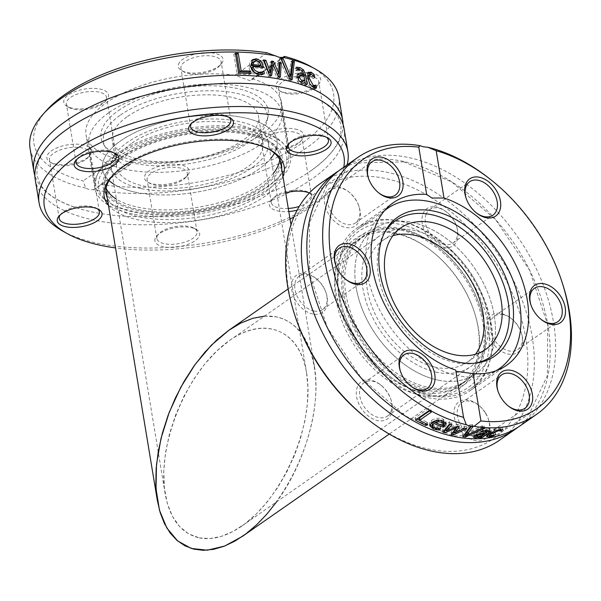 <?xml version="1.0" encoding="UTF-8"?>
<svg xmlns="http://www.w3.org/2000/svg" width="601" height="601" viewBox="0 0 601 601"><rect width="100%" height="100%" fill="white"/><g stroke="black" fill="none" stroke-linecap="round" stroke-linejoin="round"><path stroke-width="0.45" stroke-dasharray="3 2.25" d="M395.428 233.534A88.903 59.822 55.1 0 0 357.738 239.889A88.903 59.822 55.1 0 0 359.473 347.025A88.903 59.822 55.1 0 0 459.382 385.767A88.903 59.822 55.1 0 0 474.317 312.002A88.903 59.822 55.1 0 0 432.104 251.428A88.903 59.822 55.1 0 0 395.428 233.534M393.685 232.444A91.217 61.385 -124.9 0 1 431.315 250.805A91.217 61.385 -124.9 0 1 474.625 312.963A91.217 61.385 -124.9 0 1 429.407 396.352A91.217 61.385 -124.9 0 1 336.898 304.324A91.217 61.385 -124.9 0 1 393.685 232.444M366.933 418.702A151.873 102.2 55.1 0 0 527.505 372.522A151.873 102.2 55.1 0 0 384.73 178.347A151.873 102.2 55.1 0 0 294.821 315.209M391.349 413.638A22.688 15.265 -124.9 0 1 368.353 416.072A22.688 15.265 -124.9 0 1 357.317 387.082A22.688 15.265 -124.9 0 1 380.335 384.7A22.688 15.265 -124.9 0 1 391.108 400.161A22.688 15.265 -124.9 0 1 391.349 413.638M328.679 214.211A22.688 15.265 -124.9 0 1 327.47 190.344A22.688 15.265 -124.9 0 1 348.362 191.561A22.688 15.265 -124.9 0 1 359.135 207.022A22.688 15.265 -124.9 0 1 351.66 227.471A22.688 15.265 -124.9 0 1 328.679 214.211M501.437 313.572A22.688 15.265 -124.9 0 1 510.79 318.139A22.688 15.265 -124.9 0 1 521.563 333.6A22.688 15.265 -124.9 0 1 510.317 354.342A22.688 15.265 -124.9 0 1 487.313 331.451A22.688 15.265 -124.9 0 1 501.437 313.572M422.961 213.979A22.688 15.265 -124.9 0 1 445.987 211.567A22.688 15.265 -124.9 0 1 456.76 227.028A22.688 15.265 -124.9 0 1 440.323 246.583A22.688 15.265 -124.9 0 1 422.961 213.979M312.873 314.038A22.688 15.265 -124.9 0 1 291.545 285.032A22.688 15.265 -124.9 0 1 315.533 278.135A22.688 15.265 -124.9 0 1 326.305 293.596A22.688 15.265 -124.9 0 1 312.873 314.038M485.623 413.405A22.688 15.265 -124.9 0 1 488.741 420.167A22.688 15.265 -124.9 0 1 474.407 440.405A22.688 15.265 -124.9 0 1 454.018 411.137A22.688 15.265 -124.9 0 1 477.968 404.706A22.688 15.265 -124.9 0 1 485.623 413.405M400.431 230.048A88.903 59.822 55.1 0 0 362.734 236.403A88.903 59.822 55.1 0 0 364.476 343.539A88.903 59.822 55.1 0 0 464.385 382.281A88.903 59.822 55.1 0 0 475.744 298.862A88.903 59.822 55.1 0 0 400.431 230.048M320.491 183.44A156.5 105.31 -124.9 0 1 386.856 172.254A156.5 105.31 -124.9 0 1 519.429 293.393A156.5 105.31 -124.9 0 1 499.439 440.255M517.934 427.266A156.5 105.31 55.1 0 0 534.281 280.156A156.5 105.31 55.1 0 0 402.662 161.241A156.5 105.31 55.1 0 0 339.084 170.586M562.814 284.551A156.5 105.31 55.1 0 0 488.508 177.911M520.721 425.418A156.5 105.31 55.1 0 0 540.712 278.563A156.5 105.31 55.1 0 0 408.139 157.424A156.5 105.31 55.1 0 0 341.781 168.611M455.731 370.088L455.926 371.268M487.569 435.034L486.186 434.515L488.545 431.886L494.09 429.009L499.619 427.536L502.451 427.469L500.543 428.798A154.187 103.755 -124.9 0 1 500.423 428.821L498.094 428.581L490.701 431.691L488.868 433.622L490.491 433.884L495.239 432.435A154.187 103.755 55.1 0 0 495.359 432.412L493.451 433.742L489.041 434.914M499.972 429.692L499.777 428.551M495.6 434.613L495.239 432.435M495.72 434.591L495.359 432.412M493.706 435.312L493.451 433.742M491.565 435.913L491.317 434.41M500.558 429.625L500.423 428.821M500.678 429.61L500.543 428.798M502.812 429.647L502.451 427.469M429.805 424.667L429.354 423.615L431.473 420.272C436.672 417.913 440.563 417.56 443.14 419.228L445.904 421.526L445.739 422.676M446.25 423.622L445.904 421.526M442.937 425.117A154.187 103.755 -124.9 0 1 435.237 422.082M438.61 428.716L438.497 428.017L433.058 426.86M440.698 428.813L440.353 426.725L438.497 428.017M440.571 428.761L440.225 426.68A154.187 103.755 55.1 0 0 440.353 426.725M438.069 428.671L437.723 426.582L440.225 426.68M432.157 423.728L434.072 425.621L437.723 426.582M443.365 421.707L441.607 420.152L438.106 419.573L434.974 420.497A154.187 103.755 55.1 0 0 442.103 423.42L443.365 421.707M438.249 420.399L438.106 419.573M442.449 425.508L442.103 423.42M435.034 420.873L434.974 420.497M454.251 431.09L464.265 426.124A154.187 103.755 55.1 0 0 466.474 426.582L454.446 432.277M446.1 428.859L457.068 424.321A154.187 103.755 55.1 0 0 458.901 424.824L457.692 426.47M444.169 430.564A154.187 103.755 -124.9 0 1 442.539 430.046L449.248 421.849A154.187 103.755 55.1 0 0 451.584 422.646L450.247 424.156M452.591 432.833A154.187 103.755 -124.9 0 1 451.005 432.45L455.603 426.177L446.288 430M442.884 432.127L442.539 430.046M449.593 423.93L449.248 421.849M451.929 424.719L451.584 422.646M455.753 427.086L455.603 426.177M457.406 426.394L457.068 424.321M451.351 434.515L451.005 432.45M459.247 426.898L458.901 424.824M466.819 428.648L466.474 426.582M464.611 428.19L464.265 426.124M425.703 423.502L425.688 423.397A154.187 103.755 -124.9 0 1 419.468 420.317M417.011 419.002A154.187 103.755 -124.9 0 1 415.066 417.928L428.558 408.53A154.187 103.755 55.1 0 0 431.007 409.882L429.414 410.986M415.426 420.114L415.066 417.928M428.919 410.708L428.558 408.53M431.368 412.046L431.007 409.882M427.634 424.411L427.281 422.285L425.688 423.397M419.115 418.168A154.187 103.755 55.1 0 0 427.281 422.285M487.351 431.405L481.424 435.537A154.187 103.755 -124.9 0 1 479.32 435.627L480.394 434.884L476.165 435.823M474.948 435.86L473.13 435.162L474.324 433.494L479.598 431.526L486.307 430.759L486.983 429.715L480.71 429.903A154.187 103.755 -124.9 0 1 480.59 429.895L482.325 428.686L486.645 428.453L489.672 428.904L490.138 431.233M490.018 431.015L489.672 428.904L488.343 430.714M487.208 430.549L486.983 429.715L487.118 430.549M484.624 431.931L480.432 432.262L476.646 433.501L475.924 434.365L477.284 434.771L481.814 433.892L484.624 431.931L484.827 433.178M482.16 435.995L481.814 433.892M481.04 431.909L480.71 429.903M486.329 433.096L485.976 430.985M480.935 431.984L480.59 429.895M479.944 433.614L479.598 431.526M482.671 430.774L482.325 428.686M478.216 436.852L477.998 435.515M481.529 436.183L481.424 435.537M480.65 436.424L480.394 434.884M479.666 437.731L479.32 435.627M482.385 428.025L482.04 425.951A154.187 103.755 55.1 0 0 484.338 426.109L466.301 434.403M484.684 428.19L484.338 426.109M466.106 433.261L482.04 425.951M472.889 426.808L472.544 424.742L471.229 426.507M464.235 434.906A154.187 103.755 -124.9 0 1 462.53 434.681L470.08 424.283A154.187 103.755 55.1 0 0 472.544 424.742M462.875 436.747L462.53 434.681M470.425 426.349L470.08 424.283M398.929 220.958A99.09 66.681 55.1 0 0 356.911 228.042A99.09 66.681 55.1 0 0 358.857 347.461A99.09 66.681 55.1 0 0 470.207 390.642A99.09 66.681 55.1 0 0 482.866 297.66A99.09 66.681 55.1 0 0 398.929 220.958M485.638 413.135A20.374 13.71 55.1 0 0 478.757 405.329A20.374 13.71 55.1 0 0 461.711 402.685A20.374 13.71 55.1 0 0 461.087 425.658A20.374 13.71 55.1 0 0 485.007 436.116A20.374 13.71 55.1 0 0 488.433 419.213A20.374 13.71 55.1 0 0 485.638 413.135M508.258 405.96A20.374 13.71 -124.9 0 1 507.868 405.66A20.374 13.71 -124.9 0 1 500.994 397.854A20.374 13.71 -124.9 0 1 498.199 391.784A20.374 13.71 -124.9 0 1 498.049 391.311M391.011 411.302A20.374 13.71 55.1 0 0 390.8 399.207A20.374 13.71 55.1 0 0 381.124 385.324A20.374 13.71 55.1 0 0 364.086 382.679A20.374 13.71 55.1 0 0 360.45 387.487A20.374 13.71 55.1 0 0 367.234 410.626A20.374 13.71 55.1 0 0 387.375 416.11A20.374 13.71 55.1 0 0 391.011 411.302M410.626 385.955A20.374 13.71 -124.9 0 1 410.243 385.662A20.374 13.71 -124.9 0 1 400.567 371.779A20.374 13.71 -124.9 0 1 400.424 371.313M313.94 310.995A20.374 13.71 55.1 0 0 322.579 309.538A20.374 13.71 55.1 0 0 325.997 292.634A20.374 13.71 55.1 0 0 316.321 278.751A20.374 13.71 55.1 0 0 307.922 274.649A20.374 13.71 55.1 0 0 299.283 276.107A20.374 13.71 55.1 0 0 296.676 295.226A20.374 13.71 55.1 0 0 313.94 310.995M345.823 279.39A20.374 13.71 -124.9 0 1 345.44 279.089A20.374 13.71 -124.9 0 1 335.764 265.206A20.374 13.71 -124.9 0 1 335.621 264.74M331.482 212.521A20.374 13.71 55.1 0 0 355.401 222.971A20.374 13.71 55.1 0 0 358.827 206.068A20.374 13.71 55.1 0 0 356.032 199.99A20.374 13.71 55.1 0 0 349.151 192.185A20.374 13.71 55.1 0 0 332.113 189.54A20.374 13.71 55.1 0 0 331.482 212.521M378.653 192.816A20.374 13.71 -124.9 0 1 378.269 192.523A20.374 13.71 -124.9 0 1 368.593 178.64A20.374 13.71 -124.9 0 1 368.451 178.174M426.101 214.354A20.374 13.71 55.1 0 0 432.893 237.493A20.374 13.71 55.1 0 0 453.034 242.977A20.374 13.71 55.1 0 0 456.67 238.169A20.374 13.71 55.1 0 0 456.459 226.074A20.374 13.71 55.1 0 0 446.783 212.191A20.374 13.71 55.1 0 0 429.738 209.546A20.374 13.71 55.1 0 0 426.101 214.354M476.285 212.822A20.374 13.71 -124.9 0 1 475.894 212.529A20.374 13.71 -124.9 0 1 466.226 198.646A20.374 13.71 -124.9 0 1 466.075 198.18M503.18 314.661A20.374 13.71 55.1 0 0 494.54 316.111A20.374 13.71 55.1 0 0 491.941 335.23A20.374 13.71 55.1 0 0 509.197 350.999A20.374 13.71 55.1 0 0 517.837 349.549A20.374 13.71 55.1 0 0 521.255 332.638A20.374 13.71 55.1 0 0 511.586 318.755A20.374 13.71 55.1 0 0 503.18 314.661M541.088 319.394A20.374 13.71 -124.9 0 1 540.697 319.093A20.374 13.71 -124.9 0 1 531.021 305.21A20.374 13.71 -124.9 0 1 530.878 304.745M345.906 294.212A88.437 59.514 55.1 0 0 394.827 371.921A88.437 59.514 55.1 0 0 465.527 380.921A88.437 59.514 55.1 0 0 480.379 307.547A88.437 59.514 55.1 0 0 438.392 247.281A88.437 59.514 55.1 0 0 364.409 235.802A88.437 59.514 55.1 0 0 345.906 294.212M342.69 294.821A90.751 61.069 -124.9 0 1 366.602 231.933A90.751 61.069 -124.9 0 1 437.596 246.658A90.751 61.069 -124.9 0 1 480.687 308.501A90.751 61.069 -124.9 0 1 433.546 391.296A90.751 61.069 -124.9 0 1 342.69 294.821M339.077 294.077A95.386 64.187 55.1 0 0 343.013 310.221A95.386 64.187 55.1 0 0 388.299 375.219A95.386 64.187 55.1 0 0 488.35 352.93A95.386 64.187 55.1 0 0 412.699 228.237A95.386 64.187 55.1 0 0 339.077 294.077M356.077 287.12A88.437 59.514 55.1 0 0 405.006 364.83A88.437 59.514 55.1 0 0 475.699 373.837A88.437 59.514 55.1 0 0 473.964 267.25A88.437 59.514 55.1 0 0 374.581 228.711A88.437 59.514 55.1 0 0 356.077 287.12M338.671 292.732A97.7 65.742 -124.9 0 1 359.113 228.207A97.7 65.742 -124.9 0 1 468.908 270.781A97.7 65.742 -124.9 0 1 470.816 388.524A97.7 65.742 -124.9 0 1 389.087 375.843A97.7 65.742 -124.9 0 1 342.705 309.267A97.7 65.742 -124.9 0 1 338.671 292.732M384.445 210.756A97.7 65.742 55.1 0 0 367.083 272.929A97.7 65.742 55.1 0 0 418.957 357.152A97.7 65.742 55.1 0 0 495.96 370.794M384.452 232.827A83.058 55.893 55.1 0 0 383.588 234.345A83.058 55.893 55.1 0 0 378.42 275.341A83.058 55.893 55.1 0 0 473.535 363.432A83.058 55.893 55.1 0 0 475.256 363.154M392.911 235.682A74.081 49.853 55.1 0 0 382.784 240.49A74.081 49.853 55.1 0 0 367.286 289.419A74.081 49.853 55.1 0 0 408.274 354.515A74.081 49.853 55.1 0 0 467.495 362.057A74.081 49.853 55.1 0 0 475.511 354.222M281.704 168.716A88.903 37.991 -9.4 0 1 231.22 209.073A88.903 37.991 -9.4 0 1 139.86 216.938A88.903 37.991 -9.4 0 1 107.203 197.609M112.748 175.379A88.903 37.991 -9.4 0 1 113.597 174.418A88.903 37.991 -9.4 0 1 187.61 141.859A88.903 37.991 -9.4 0 1 268.174 148.83A88.903 37.991 -9.4 0 1 269.286 149.469M108.465 205.272A91.217 38.982 170.6 0 0 138.801 219.981A91.217 38.982 170.6 0 0 282.973 176.378M343.742 167.243A151.873 64.9 -9.4 0 1 331.211 189.818A151.873 64.9 -9.4 0 1 293.897 217.044M290.028 219.019A151.873 64.9 -9.4 0 1 115.527 247.905M285.685 192.801A22.688 9.699 170.6 0 0 271.314 200.156A22.688 9.699 170.6 0 0 278.023 211.004A22.688 9.699 170.6 0 0 288.788 211.529M297.142 210.207A22.688 9.699 170.6 0 0 310.77 193.62A22.688 9.699 170.6 0 0 309.425 192.974M155.035 238.845A22.688 9.699 170.6 0 0 182.005 246.14A22.688 9.699 170.6 0 0 196.242 229.409A22.688 9.699 170.6 0 0 175.68 227.629A22.688 9.699 170.6 0 0 156.793 235.938A22.688 9.699 170.6 0 0 155.035 238.845M280.487 161.369A88.903 37.991 -9.4 0 1 230.003 201.718A88.903 37.991 -9.4 0 1 138.643 209.584A88.903 37.991 -9.4 0 1 105.986 190.254M105.926 190.119A88.903 37.991 -9.4 0 1 104.897 186.513A88.903 37.991 -9.4 0 1 186.393 134.511A88.903 37.991 -9.4 0 1 280.306 157.47A88.903 37.991 -9.4 0 1 280.494 161.218M62.579 230.994A156.5 66.884 170.6 0 0 98.496 243.458A156.5 66.884 170.6 0 0 334.704 185.942A156.5 66.884 170.6 0 0 347.093 164.907M344.035 128.486A156.5 66.884 -9.4 0 1 262.532 203.882A156.5 66.884 -9.4 0 1 94.65 220.229A156.5 66.884 -9.4 0 1 35.226 179.609M338.851 97.197A156.5 66.884 -9.4 0 1 259.519 171.796A156.5 66.884 -9.4 0 1 93.41 189.706L96.611 188L100.517 184.462A151.873 64.9 170.6 0 0 288.675 151.475A151.873 64.9 170.6 0 0 310.792 66.508M343.081 124.505A156.5 66.884 -9.4 0 1 311.731 170.181A156.5 66.884 -9.4 0 1 93.313 212.176A156.5 66.884 -9.4 0 1 79.242 208.667A156.5 66.884 -9.4 0 1 34.85 175.53M46.72 110.223A151.873 64.9 170.6 0 0 83.163 180.909L85.62 188.113L89.602 189.773L93.41 189.706M85.62 188.113A156.5 66.884 -9.4 0 1 30.05 148.319M267.017 52.798L234.848 75.215L250.414 80.827L252.202 78.769L282.695 57.523M314.819 88.084L314.977 89.023L312.28 88.745L308.531 85.274L306.209 78.866L306.608 73.653L307.952 72.819M314.045 86.506L314.413 86.168A154.187 65.892 -9.4 0 1 314.481 86.198M308.028 79.64L312.032 86.612M311.243 74.239L312.783 75.786L313.249 78.596A154.187 65.892 170.6 0 0 313.151 78.551L310.033 75.365L308.591 75.32M313.339 75.846L311.859 76.868M315.893 85.132L314.413 86.168M316.457 87.994L314.977 89.023M315.315 88.129L313.835 89.158M314.639 77.521L313.151 78.551M314.729 77.567L313.249 78.596M264.35 73.75L260.842 75.335L258.122 75.478C251.872 73.69 248.904 70.933 249.205 67.199L249.558 62.639L251.962 60.19M261.961 67.335L262.156 68.499A154.187 65.892 170.6 0 0 251.857 67.552M263.576 67.515L262.156 68.499M262.84 74.208L262.93 74.734M263.756 71.001L262.044 72.21M259.534 62.264L258.114 63.255L255.117 61.835L252.3 62.759M259.444 66.328L258.114 63.255M274.462 67.748L277.339 74.479L277.632 63.383A154.187 65.892 -9.4 0 1 279.007 63.653M268.88 73.104L270.255 62.076A154.187 65.892 -9.4 0 1 271.517 62.279M270.412 75.418L270.255 76.575A154.187 65.892 170.6 0 0 268.084 76.274L261.976 60.934A154.187 65.892 -9.4 0 1 263.884 61.167M279.059 76.815L278.984 78.04A154.187 65.892 170.6 0 0 276.911 77.657L271.705 65.622M269.496 75.29L268.084 76.274M263.396 59.95L261.976 60.934M271.66 75.598L270.255 76.575M271.667 61.092L270.255 62.076M278.316 76.68L276.911 77.657M280.389 77.063L278.984 78.04M279.037 62.399L277.632 63.383M250.978 73.495L249.535 74.501A154.187 65.892 170.6 0 0 237.155 74.058L233.872 54.233A154.187 65.892 -9.4 0 1 235.539 54.263M238.642 73.022L237.155 74.058M235.359 53.204L233.872 54.233M249.347 73.405L249.535 74.501M305.376 83.885L305.654 85.545A154.187 65.892 170.6 0 0 303.828 84.839L303.565 83.269L302.431 84.035L300.275 83.96L297.6 81.834L296.008 78.107L296.751 74.719L297.615 74.366M301.619 70.4L303.58 73.713M302.205 75.057L301.003 72.045L298.975 70.85L295.79 70.738A154.187 65.892 170.6 0 0 295.677 70.708L295.249 68.153L296.849 68.229M304.324 82.803L303.858 83.043M302.716 81.616L303.22 81.18L302.536 77.048L298.464 76.725M298.261 79.617L299.125 80.985M304.654 80.181L303.22 81.18M303.971 76.049L302.536 77.048M297.21 69.754L295.79 70.738M297.097 69.716L295.677 70.708M296.669 67.162L295.249 68.153M299.02 80.842L297.6 81.834M307.096 84.538L305.654 85.545M305.263 83.839L303.828 84.839M292.214 60.814L290.801 61.798A154.187 65.892 -9.4 0 1 292.063 62.166M289.051 77.041L290.801 61.798M290.884 79.385L290.719 80.692A154.187 65.892 170.6 0 0 288.367 80.091L279.262 58.928A154.187 65.892 -9.4 0 1 281.291 59.371M292.131 79.708L290.719 80.692M289.772 79.107L288.367 80.091M280.667 57.951L279.262 58.928M100.517 184.462L132.686 162.045L130.537 164.358L124.452 165.493L115.332 158.491L83.163 180.909M115.332 158.491A99.09 42.348 -9.4 0 1 86.011 134.812A99.09 42.348 -9.4 0 1 132.829 88.91A99.09 42.348 -9.4 0 1 234.848 75.215M178.429 64.495A22.688 9.699 -9.4 0 1 206.849 52.587A22.688 9.699 -9.4 0 1 221.138 64.097A22.688 9.699 -9.4 0 1 202.244 72.413A22.688 9.699 -9.4 0 1 181.682 70.633A22.688 9.699 -9.4 0 1 178.429 64.495M77.702 162.353A22.688 9.699 -9.4 0 1 50.266 162.202A22.688 9.699 -9.4 0 1 67.658 144.849A22.688 9.699 -9.4 0 1 89.714 155.674A22.688 9.699 -9.4 0 1 77.702 162.353M72.368 108.225A22.688 9.699 -9.4 0 1 67.162 106.415A22.688 9.699 -9.4 0 1 84.553 89.061A22.688 9.699 -9.4 0 1 106.61 99.886A22.688 9.699 -9.4 0 1 72.368 108.225M252.202 78.769A99.09 42.348 -9.4 0 1 281.523 102.448A99.09 42.348 -9.4 0 1 234.706 148.349A99.09 42.348 -9.4 0 1 132.686 162.045M289.832 74.907A22.688 9.699 -9.4 0 1 314.436 73.863A22.688 9.699 -9.4 0 1 318.763 84.102A22.688 9.699 -9.4 0 1 299.876 92.411A22.688 9.699 -9.4 0 1 279.315 90.638A22.688 9.699 -9.4 0 1 289.832 74.907M189.105 172.765A22.688 9.699 -9.4 0 1 187.347 175.672A22.688 9.699 -9.4 0 1 168.46 183.981A22.688 9.699 -9.4 0 1 147.899 182.208A22.688 9.699 -9.4 0 1 162.127 165.478A22.688 9.699 -9.4 0 1 189.105 172.765M295.166 129.042A22.688 9.699 -9.4 0 1 301.875 139.89A22.688 9.699 -9.4 0 1 282.981 148.199A22.688 9.699 -9.4 0 1 262.419 146.419A22.688 9.699 -9.4 0 1 266.326 133.399A22.688 9.699 -9.4 0 1 295.166 129.042M132.46 213.896A99.09 42.348 -9.4 0 1 94.845 188.173A99.09 42.348 -9.4 0 1 185.686 130.214A99.09 42.348 -9.4 0 1 290.358 155.809A99.09 42.348 -9.4 0 1 238.755 203.544A99.09 42.348 -9.4 0 1 132.46 213.896M289.209 143.376A20.374 8.707 -9.4 0 1 289.96 142.429A20.374 8.707 -9.4 0 1 300.748 136.427A20.374 8.707 -9.4 0 1 325.381 136.562A20.374 8.707 -9.4 0 1 326.403 137.223M291.034 77.784A20.374 8.707 170.6 0 0 278.533 88.242A20.374 8.707 170.6 0 0 281.591 91.908A20.374 8.707 170.6 0 0 300.057 93.501A20.374 8.707 170.6 0 0 317.02 86.041A20.374 8.707 170.6 0 0 318.733 81.586A20.374 8.707 170.6 0 0 291.034 77.784M191.576 123.378A20.374 8.707 -9.4 0 1 192.328 122.424A20.374 8.707 -9.4 0 1 209.291 114.964A20.374 8.707 -9.4 0 1 227.756 116.564A20.374 8.707 -9.4 0 1 228.771 117.218M181.044 66.395A20.374 8.707 170.6 0 0 180.901 68.236A20.374 8.707 170.6 0 0 183.966 71.902A20.374 8.707 170.6 0 0 202.424 73.502A20.374 8.707 170.6 0 0 219.388 66.035A20.374 8.707 170.6 0 0 221.1 61.58A20.374 8.707 170.6 0 0 201.673 56.021A20.374 8.707 170.6 0 0 181.044 66.395M77.048 159.16A20.374 8.707 -9.4 0 1 77.807 158.213A20.374 8.707 -9.4 0 1 108.556 150.723A20.374 8.707 -9.4 0 1 113.228 152.346A20.374 8.707 -9.4 0 1 114.243 153M74.118 109.307A20.374 8.707 170.6 0 0 104.867 101.824A20.374 8.707 170.6 0 0 106.58 97.362A20.374 8.707 170.6 0 0 85.057 92.103A20.374 8.707 170.6 0 0 66.38 104.018A20.374 8.707 170.6 0 0 69.438 107.684A20.374 8.707 170.6 0 0 74.118 109.307M60.16 214.948A20.374 8.707 -9.4 0 1 60.911 213.994A20.374 8.707 -9.4 0 1 71.699 207.991A20.374 8.707 -9.4 0 1 96.333 208.134A20.374 8.707 -9.4 0 1 97.354 208.787M77.183 163.615A20.374 8.707 170.6 0 0 87.971 157.605A20.374 8.707 170.6 0 0 89.684 153.15A20.374 8.707 170.6 0 0 68.161 147.891A20.374 8.707 170.6 0 0 49.485 159.806A20.374 8.707 170.6 0 0 52.542 163.472A20.374 8.707 170.6 0 0 77.183 163.615M156.966 236.614A20.374 8.707 -9.4 0 1 158.536 233.999A20.374 8.707 -9.4 0 1 175.5 226.539A20.374 8.707 -9.4 0 1 193.965 228.14A20.374 8.707 -9.4 0 1 197.023 231.798A20.374 8.707 -9.4 0 1 196.888 233.646A20.374 8.707 -9.4 0 1 176.258 244.014A20.374 8.707 -9.4 0 1 156.823 238.454A20.374 8.707 -9.4 0 1 156.966 236.614M187.174 174.996A20.374 8.707 170.6 0 0 187.317 173.156A20.374 8.707 170.6 0 0 165.793 167.897A20.374 8.707 170.6 0 0 147.117 179.812A20.374 8.707 170.6 0 0 150.175 183.478A20.374 8.707 170.6 0 0 168.641 185.07A20.374 8.707 170.6 0 0 185.596 177.611A20.374 8.707 170.6 0 0 187.174 174.996M288.285 208.464A20.374 8.707 -9.4 0 1 279.082 207.961A20.374 8.707 -9.4 0 1 271.351 202.672A20.374 8.707 -9.4 0 1 273.064 198.217A20.374 8.707 -9.4 0 1 303.813 190.727A20.374 8.707 -9.4 0 1 308.486 192.35A20.374 8.707 -9.4 0 1 311.551 196.016A20.374 8.707 -9.4 0 1 299.29 206.398M294.107 132.085A20.374 8.707 170.6 0 0 272.253 134.211A20.374 8.707 170.6 0 0 261.638 144.03A20.374 8.707 170.6 0 0 264.703 147.696A20.374 8.707 170.6 0 0 283.161 149.288A20.374 8.707 170.6 0 0 300.124 141.828A20.374 8.707 170.6 0 0 301.837 137.374A20.374 8.707 170.6 0 0 294.107 132.085M106.144 188.218A88.437 37.795 -9.4 0 1 105.01 184.372A88.437 37.795 -9.4 0 1 112.455 165.027A88.437 37.795 -9.4 0 1 123.197 155.772A88.437 37.795 -9.4 0 1 266.228 139.567A88.437 37.795 -9.4 0 1 279.51 155.479A88.437 37.795 -9.4 0 1 279.675 159.498M273.515 173.133A88.437 37.795 -9.4 0 1 198.435 207.21A88.437 37.795 -9.4 0 1 116.369 199.149M121.733 157.47A90.751 38.787 170.6 0 0 110.704 166.965A90.751 38.787 170.6 0 0 198.939 210.252A90.751 38.787 170.6 0 0 268.504 140.844A90.751 38.787 170.6 0 0 121.733 157.47M118.112 156.726A95.386 40.763 -9.4 0 1 241.196 130.124A95.386 40.763 -9.4 0 1 278.676 177.272A95.386 40.763 -9.4 0 1 199.262 212.206A95.386 40.763 -9.4 0 1 112.823 204.731A95.386 40.763 -9.4 0 1 118.112 156.726M109.051 180.548A88.437 37.795 -9.4 0 1 102.531 169.422A88.437 37.795 -9.4 0 1 120.718 140.822A88.437 37.795 -9.4 0 1 215.218 114.986A88.437 37.795 -9.4 0 1 277.038 140.529A88.437 37.795 -9.4 0 1 274.454 153.165M271.036 158.183A88.437 37.795 -9.4 0 1 195.956 192.26A88.437 37.795 -9.4 0 1 113.897 184.191M115.963 154.292A97.7 41.754 170.6 0 0 95.875 185.882A97.7 41.754 170.6 0 0 110.546 203.461A97.7 41.754 170.6 0 0 199.081 211.116A97.7 41.754 170.6 0 0 280.419 175.334A97.7 41.754 170.6 0 0 288.645 153.969A97.7 41.754 170.6 0 0 220.357 125.752A97.7 41.754 170.6 0 0 115.963 154.292M109.051 112.53A97.7 41.754 -9.4 0 1 213.438 83.99A97.7 41.754 -9.4 0 1 281.734 112.207A97.7 41.754 -9.4 0 1 192.162 169.354A97.7 41.754 -9.4 0 1 88.956 144.12A97.7 41.754 -9.4 0 1 109.051 112.53M118.502 110.524A84.733 36.21 -9.4 0 1 215.661 85.89A84.733 36.21 -9.4 0 1 268.084 116.399A84.733 36.21 -9.4 0 1 190.585 159.806A84.733 36.21 -9.4 0 1 103.229 143.684A84.733 36.21 -9.4 0 1 118.502 110.524M120.508 115.016A83.058 35.497 -9.4 0 1 215.751 90.871A83.058 35.497 -9.4 0 1 267.137 120.778A83.058 35.497 -9.4 0 1 191.171 163.329A83.058 35.497 -9.4 0 1 105.536 147.53A83.058 35.497 -9.4 0 1 120.508 115.016M127.517 116.459A74.081 31.658 -9.4 0 1 206.676 94.815A74.081 31.658 -9.4 0 1 258.46 116.211A74.081 31.658 -9.4 0 1 190.54 159.543A74.081 31.658 -9.4 0 1 112.282 140.409A74.081 31.658 -9.4 0 1 127.517 116.459M131.927 143.121A74.081 31.658 -9.4 0 1 211.086 121.477A74.081 31.658 -9.4 0 1 262.877 142.873A74.081 31.658 -9.4 0 1 194.957 186.212A74.081 31.658 -9.4 0 1 116.692 167.078A74.081 31.658 -9.4 0 1 131.927 143.121M264.478 316.156L276.452 316.892C296.594 321.73 309.237 338.115 314.368 366.054C321.325 405.652 305.481 462.672 276.633 501.82M199.262 537.887L209.937 538.564L221.311 536.392L233.075 531.442L244.915 523.832L256.514 513.78L267.55 501.557L277.73 487.486L286.782 471.95L294.46 455.37L300.553 438.189L304.902 420.873L307.389 403.887L307.945 387.698L306.555 372.725C299.178 326.23 259.309 314.038 221.529 346.724C183.636 378.728 157.184 447.602 165.125 493.624C169.745 518.776 181.126 533.53 199.262 537.887L188.699 533.906L179.661 526.649L172.449 516.357L167.296 503.368L164.366 488.102L163.757 471.056L165.485 452.771L169.497 433.854L175.665 414.923L183.786 396.577L193.59 379.419L204.776 364.003L216.961 350.841L229.762 340.346C268.204 313.166 304.767 333.209 307.735 383.077C311.273 432.555 280.412 499.574 241.918 526.01C226.705 536.438 212.484 540.397 199.262 537.887M141.453 188.654A79.64 34.032 170.6 0 0 226.877 180.338A79.64 34.032 170.6 0 0 268.354 141.964A79.64 34.032 170.6 0 0 184.229 121.394A79.64 34.032 170.6 0 0 111.215 167.98A79.64 34.032 170.6 0 0 141.453 188.654M136.111 192.373A88.437 37.795 -9.4 0 1 102.531 169.422A88.437 37.795 -9.4 0 1 148.59 126.811A88.437 37.795 -9.4 0 1 243.458 117.578A88.437 37.795 -9.4 0 1 277.038 140.529A88.437 37.795 -9.4 0 1 230.979 183.14A88.437 37.795 -9.4 0 1 136.111 192.373M242.586 536.265C276.55 512.661 306.457 460.358 313.97 411.415C321.573 362.441 305.856 322.842 276.452 316.892C261.773 314.113 245.989 318.507 229.094 330.092M436.897 372.312A79.64 53.594 -124.9 0 1 369.435 310.664A79.64 53.594 -124.9 0 1 379.607 235.93A79.64 53.594 -124.9 0 1 469.111 270.638A79.64 53.594 -124.9 0 1 470.666 366.618A79.64 53.594 -124.9 0 1 436.897 372.312M438.197 380.155A88.437 59.514 55.1 0 0 475.699 373.837A88.437 59.514 55.1 0 0 486.998 290.846A88.437 59.514 55.1 0 0 412.083 222.393A88.437 59.514 55.1 0 0 374.581 228.711A88.437 59.514 55.1 0 0 363.282 311.701A88.437 59.514 55.1 0 0 438.197 380.155M498.327 429.993L498.094 428.581M490.882 432.773L490.701 431.691M490.844 436.041L490.491 433.884M499.979 429.692L499.619 427.536M494.443 431.135L494.09 429.009M488.898 434.012L488.545 431.886M431.826 422.398L431.473 420.272M443.485 421.331L443.14 419.228M435.988 428.288L435.883 427.657M434.861 427.912L434.515 425.816M441.712 420.753L441.607 420.152M477.637 436.867L477.284 434.771M476.803 434.44L476.646 433.501M480.642 433.509L480.432 432.262M486.652 432.87L486.307 430.759M485.3 430.586L485.127 429.505M474.67 435.582L474.324 433.494M486.99 430.549L486.645 428.453M311.498 74.344L310.033 75.365M313.745 87.723L312.28 88.745M308.058 72.646L306.608 73.653M307.652 77.852L306.209 78.866M309.981 84.26L308.531 85.274M250.647 66.193L249.205 67.199M259.549 74.486L258.122 75.478M262.269 74.344L260.842 75.335M256.544 60.836L255.117 61.835M300.725 75.463L299.298 76.462M302.438 71.046L301.003 72.045M303.558 73.577L302.123 74.577M300.402 69.859L298.975 70.85M297.427 77.116L296.008 78.107M301.702 82.968L300.275 83.96M432.104 251.428L431.315 250.805M474.317 312.002L474.625 312.963M459.382 385.767L464.385 382.281M357.738 239.889L362.734 236.403M463.732 418.777L455.776 370.682M488.868 433.614L488.936 433.99M429.354 423.615L429.707 425.733M445.919 421.602L446.265 423.69M475.992 434.801L475.924 434.365M426.672 194.889L418.709 146.794M470.207 390.642L506.515 365.34M356.911 228.042L393.219 202.747M478.757 405.329L477.968 404.706M488.433 419.213L488.741 420.167M485.007 436.116L524.913 408.304M461.711 402.685L501.617 374.874M381.124 385.324L380.335 384.7M390.8 399.207L391.108 400.161M387.375 416.11L427.281 388.306M364.086 382.679L403.985 354.875M316.321 278.751L315.533 278.135M325.997 292.634L326.305 293.596M322.579 309.538L362.478 281.734M299.283 276.107L339.189 248.303M349.151 192.185L348.362 191.561M358.827 206.068L359.135 207.022M355.401 222.971L395.308 195.167M332.113 189.54L372.011 161.737M446.783 212.191L445.987 211.567M456.459 226.074L456.76 227.028M453.034 242.977L492.94 215.173M429.738 209.546L469.644 181.742M507.868 405.66L508.664 406.284M498.199 391.784L497.891 390.823M410.243 385.662L411.031 386.278M400.567 371.779L400.258 370.817M345.44 279.089L346.229 279.713M335.764 265.206L335.456 264.252M378.269 192.523L379.058 193.139M368.593 178.64L368.285 177.686M475.894 212.529L476.691 213.145M466.226 198.646L465.918 197.684M511.586 318.755L510.79 318.139M521.255 332.638L521.563 333.6M517.837 349.549L557.743 321.738M494.54 316.111L534.447 288.307M540.697 319.093L541.486 319.717M531.021 305.21L530.713 304.256M403.804 161.887L360.427 162.871L327.635 183.951L309.568 222.415L309.335 273.012L327.47 327.785L361.291 378.089L405.547 416.087L453.214 435.965L496.591 434.974L529.383 413.894L547.458 375.437L547.684 324.84L529.556 270.067L495.735 219.763L451.471 181.757L403.804 161.887M438.392 247.281L437.596 246.658M480.379 307.547L480.687 308.501M465.527 380.921L389.238 434.08M364.409 235.802L288.119 288.961M388.299 375.219L389.087 375.843M343.013 310.221L342.705 309.267M470.816 388.524L496.591 370.562M359.113 228.207L384.888 210.245M473.535 363.432L477.021 362.936M383.588 234.345L385.264 231.25M467.495 362.057L485.638 349.414M382.784 240.49L400.927 227.847M113.597 174.418L111.846 176.356M268.174 148.83L270.45 150.1M281.523 164.824L280.306 157.47M106.114 193.86L104.897 186.513M331.211 189.818L334.704 185.942M284.348 57.185L250.422 80.827M307.111 73.119L308.568 72.105M251.195 60.618L252.63 59.619M296.751 74.719L298.171 73.728M130.537 164.358L96.611 188M290.358 155.809L281.523 102.448M94.845 188.173L86.011 134.812M289.96 142.429L288.21 144.368M325.381 136.562L327.658 137.832M328.439 140.228L318.733 81.586M288.24 146.884L278.533 88.242M192.328 122.424L190.585 124.362M227.756 116.564L230.033 117.834M230.814 120.23L221.1 61.58M190.615 126.879L180.901 68.236M77.807 158.213L76.057 160.144M113.228 152.346L115.505 153.616M116.286 156.012L106.58 97.362M76.087 162.668L66.38 104.018M60.911 213.994L59.161 215.932M96.333 208.134L98.609 209.403M99.39 211.8L89.684 153.15M59.191 218.456L49.485 159.806M158.536 233.999L156.793 235.938M193.965 228.14L196.242 229.409M197.023 231.798L187.317 173.156M156.823 238.454L147.117 179.812M317.02 86.041L318.763 84.102M281.591 91.908L279.315 90.638M219.388 66.035L221.138 64.097M183.966 71.902L181.682 70.633M104.867 101.824L106.61 99.886M69.438 107.684L67.162 106.415M87.971 157.605L89.714 155.674M52.542 163.472L50.266 162.202M185.596 177.611L187.347 175.672M150.175 183.478L147.899 182.208M273.064 198.217L271.314 200.156M308.486 192.35L310.77 193.62M311.551 196.016L301.837 137.374M271.351 202.672L261.638 144.03M300.124 141.828L301.875 139.89M264.703 147.696L262.419 146.419M66.2 129.861C50.83 140.394 41.168 152.241 37.202 165.403L36.856 175.282L40.282 184.259C46.239 194.251 59.229 202.387 79.242 208.667M298.682 91.367C316.622 96.393 329.596 104.491 337.582 115.677L341.098 124.918L340.752 134.511C338.333 145.893 328.657 157.785 311.731 170.181M112.455 165.027L110.704 166.965M266.228 139.567L268.504 140.844M279.51 155.479L280.434 161.076M105.01 184.372L105.934 189.969M278.676 177.272L280.419 175.334M112.823 204.731L110.546 203.461M288.645 153.969L281.734 112.207M95.875 185.882L88.956 144.12M267.137 120.778L268.084 116.399M105.536 147.53L103.229 143.684M262.877 142.873L258.46 116.211M116.692 167.078L112.282 140.409M306.555 372.725L268.354 141.964M165.125 493.624L111.215 167.98M314.368 366.054L290.989 224.842M241.918 526.01L470.666 366.618M229.762 340.346L379.607 235.93"/><path stroke-width="0.9" d="M294.205 313.294L294.821 315.209A151.873 102.2 55.1 0 0 366.933 418.702L368.518 419.941A156.5 105.31 -124.9 0 1 294.205 313.294A156.5 105.31 -124.9 0 1 320.491 183.44L336.297 172.427A156.5 105.31 55.1 0 0 339.362 361.043A156.5 105.31 55.1 0 0 515.245 429.242A156.5 105.31 55.1 0 0 517.934 427.266M515.245 429.242L499.439 440.255A156.5 105.31 -124.9 0 1 368.518 419.941M339.084 170.586A156.5 105.31 55.1 0 0 336.297 172.427M490.093 179.151L488.508 177.911A156.5 105.31 55.1 0 0 427.852 147.275L436.183 150.723A151.873 102.2 -124.9 0 1 490.093 179.151A151.873 102.2 -124.9 0 1 562.205 282.635A151.873 102.2 -124.9 0 1 480.913 420.918L474.054 426.319A156.5 105.31 55.1 0 0 536.528 414.405A156.5 105.31 55.1 0 0 562.814 284.551L562.205 282.635M474.054 426.319L469.606 425.981L466.263 424.727L463.559 417.364A151.873 102.2 -124.9 0 1 331.264 259.745A151.873 102.2 -124.9 0 1 418.822 147.162L420.069 145.682A156.5 105.31 55.1 0 0 357.587 157.597L341.781 168.611A156.5 105.31 55.1 0 0 344.846 357.219A156.5 105.31 55.1 0 0 520.721 425.418L536.528 414.405M420.069 145.682L423.389 146.802L427.852 147.275M357.587 157.597A156.5 105.31 55.1 0 0 336.665 302.205A156.5 105.31 55.1 0 0 466.263 424.727M482.385 428.025A156.5 105.31 55.1 0 0 484.684 428.19L465.332 437.07A156.5 105.31 -124.9 0 1 462.875 436.747L470.425 426.349A156.5 105.31 55.1 0 0 472.889 426.808L466.451 435.334L482.385 428.025M490.018 431.015L488.696 432.833L481.777 437.656A156.5 105.31 -124.9 0 1 479.666 437.731L480.74 436.987L475.301 437.956L473.475 437.25L474.67 435.582L479.944 433.614L486.329 433.096L487.328 431.818L481.055 431.984A156.5 105.31 -124.9 0 1 480.935 431.984L482.671 430.774L486.99 430.549L490.138 431.233M487.095 429.873L487.118 430.549M426.041 425.523A156.5 105.31 -124.9 0 1 415.426 420.114L428.919 410.708A156.5 105.31 55.1 0 0 431.368 412.046L419.475 420.332A156.5 105.31 55.1 0 0 427.634 424.411L426.041 425.523L425.703 423.502M442.884 432.127L449.593 423.93A156.5 105.31 55.1 0 0 451.929 424.719L446.438 430.932L457.406 426.394A156.5 105.31 55.1 0 0 459.247 426.898L454.596 433.156L464.611 428.19A156.5 105.31 55.1 0 0 466.819 428.648L453.387 434.996A156.5 105.31 -124.9 0 1 451.351 434.515L455.941 428.243L444.928 432.758A156.5 105.31 -124.9 0 1 442.884 432.127M446.25 423.622L443.35 427.221A156.5 105.31 -124.9 0 1 434.027 423.517L432.69 424.862L433.02 426.8L434.861 427.912L440.571 428.761A156.5 105.31 55.1 0 0 440.698 428.813L438.843 430.106L433.404 428.964L429.707 425.733L431.826 422.398C436.732 420.046 440.616 419.693 443.485 421.331L446.265 423.69M486.517 436.521L488.898 434.012L494.443 431.135L499.979 429.692L502.812 429.647L500.903 430.977A156.5 105.31 -124.9 0 1 500.783 431L498.454 430.737L491.055 433.824L489.222 435.755L490.844 436.041L495.6 434.613A156.5 105.31 55.1 0 0 495.72 434.591L491.678 436.574L489.394 437.07L486.525 436.589M463.559 417.364L455.731 370.088A99.09 66.681 55.1 0 1 378.57 290.704A99.09 66.681 55.1 0 1 393.219 202.747A99.09 66.681 55.1 0 1 426.65 194.439L418.709 146.794M455.926 371.268L473.085 373.642L480.913 420.918M489.394 437.07L489.041 434.914L487.569 435.034M500.137 430.722L499.972 429.692M493.804 435.92L493.706 435.312M491.678 436.574L491.565 435.913M500.783 431L500.558 429.625M500.903 430.977L500.678 429.61M433.111 426.883L429.805 424.667M445.739 422.676L443.005 425.14A154.187 103.755 -124.9 0 1 442.937 425.117M443.35 427.221L443.005 425.14M435.237 422.082A154.187 103.755 -124.9 0 1 433.674 421.399L432.142 423.367L432.502 425.839M434.027 423.517L433.674 421.399M438.843 430.106L438.61 428.716M443.711 423.803L441.96 422.248L438.46 421.684L435.327 422.608A156.5 105.31 55.1 0 0 442.449 425.508L443.711 423.803L443.215 421.218M443.673 423.562L443.358 421.586M438.46 421.684L438.249 420.399M435.327 422.608L435.034 420.873M457.692 426.47L454.251 431.09L454.596 433.156M450.247 424.156L446.1 428.859L446.438 430.932M446.288 430L444.59 430.684A154.187 103.755 -124.9 0 1 444.169 430.564M454.446 432.277L453.041 432.93A154.187 103.755 -124.9 0 1 452.591 432.833M444.928 432.758L444.59 430.684M455.941 428.243L455.753 427.086M453.387 434.996L453.041 432.93M429.414 410.986L419.115 418.168L419.475 420.332A154.187 103.755 -124.9 0 1 417.011 419.002M488.515 430.594L487.351 431.405M476.165 435.823L474.347 435.823M484.969 434.042L480.785 434.358L476.991 435.59L476.27 436.476L477.637 436.867L482.16 435.995L484.969 434.042L484.827 433.178M478.343 437.618L478.216 436.852M481.777 437.656L481.529 436.183M480.74 436.987L480.65 436.424M466.451 435.334L466.106 433.261L471.229 426.507M466.301 434.403L464.986 434.996A154.187 103.755 -124.9 0 1 464.235 434.906M465.332 437.07L464.986 434.996M436.183 150.723L444.004 197.999L431.864 198.014L426.65 194.439M400.018 357.347A22.688 15.265 55.1 0 0 400.258 370.817A22.688 15.265 55.1 0 0 411.031 386.278A22.688 15.265 55.1 0 0 434.05 383.904A22.688 15.265 55.1 0 0 423.014 354.913A22.688 15.265 55.1 0 0 400.018 357.347M398.733 170.496A22.688 15.265 55.1 0 0 375.76 157.237A22.688 15.265 55.1 0 0 368.285 177.686A22.688 15.265 55.1 0 0 379.058 193.139A22.688 15.265 55.1 0 0 399.95 194.363A22.688 15.265 55.1 0 0 398.733 170.496M348.888 243.803A22.688 15.265 55.1 0 0 335.456 264.252A22.688 15.265 55.1 0 0 346.229 279.713A22.688 15.265 55.1 0 0 370.216 272.809A22.688 15.265 55.1 0 0 348.888 243.803M473.085 373.642A99.09 66.681 55.1 0 0 506.515 365.34A99.09 66.681 55.1 0 0 521.165 277.377A99.09 66.681 55.1 0 0 444.004 197.999M501.001 397.584A22.688 15.265 55.1 0 0 508.664 406.284A22.688 15.265 55.1 0 0 532.606 399.853A22.688 15.265 55.1 0 0 512.217 370.584A22.688 15.265 55.1 0 0 497.891 390.823A22.688 15.265 55.1 0 0 501.001 397.584M499.716 210.741A22.688 15.265 55.1 0 0 482.355 178.129A22.688 15.265 55.1 0 0 465.918 197.684A22.688 15.265 55.1 0 0 476.691 213.145A22.688 15.265 55.1 0 0 499.716 210.741M550.847 324.285A22.688 15.265 55.1 0 0 564.97 306.405A22.688 15.265 55.1 0 0 541.959 283.514A22.688 15.265 55.1 0 0 530.713 304.256A22.688 15.265 55.1 0 0 541.486 319.717A22.688 15.265 55.1 0 0 550.847 324.285M498.049 391.311A20.374 13.71 -124.9 0 1 501.617 374.874A20.374 13.71 -124.9 0 1 524.515 383.754A20.374 13.71 -124.9 0 1 524.913 408.304A20.374 13.71 -124.9 0 1 508.258 405.96M400.424 371.313A20.374 13.71 -124.9 0 1 400.356 359.683A20.374 13.71 -124.9 0 1 403.985 354.875A20.374 13.71 -124.9 0 1 426.883 363.748A20.374 13.71 -124.9 0 1 427.281 388.306A20.374 13.71 -124.9 0 1 410.626 385.955M335.621 264.74A20.374 13.71 -124.9 0 1 339.189 248.303A20.374 13.71 -124.9 0 1 347.829 246.846A20.374 13.71 -124.9 0 1 365.085 262.614A20.374 13.71 -124.9 0 1 362.478 281.734A20.374 13.71 -124.9 0 1 345.823 279.39M368.451 178.174A20.374 13.71 -124.9 0 1 372.011 161.737A20.374 13.71 -124.9 0 1 395.939 172.186A20.374 13.71 -124.9 0 1 395.308 195.167A20.374 13.71 -124.9 0 1 378.653 192.816M466.075 198.18A20.374 13.71 -124.9 0 1 469.644 181.742A20.374 13.71 -124.9 0 1 489.785 187.219A20.374 13.71 -124.9 0 1 496.576 210.365A20.374 13.71 -124.9 0 1 492.94 215.173A20.374 13.71 -124.9 0 1 476.285 212.822M530.878 304.745A20.374 13.71 -124.9 0 1 534.447 288.307A20.374 13.71 -124.9 0 1 557.345 297.187A20.374 13.71 -124.9 0 1 557.743 321.738A20.374 13.71 -124.9 0 1 549.104 323.195A20.374 13.71 -124.9 0 1 541.088 319.394M495.96 370.794A97.7 65.742 55.1 0 0 499.236 368.721A97.7 65.742 55.1 0 0 497.32 250.978A97.7 65.742 55.1 0 0 387.532 208.404A97.7 65.742 55.1 0 0 384.445 210.756M379.99 273.072A84.733 57.02 55.1 0 0 477.021 362.936A84.733 57.02 55.1 0 0 492.94 254.028A84.733 57.02 55.1 0 0 385.264 231.25A84.733 57.02 55.1 0 0 379.99 273.072M475.256 363.154A83.058 55.893 55.1 0 0 489.139 256.68A83.058 55.893 55.1 0 0 384.452 232.827M385.429 276.776A74.081 49.853 55.1 0 0 426.417 341.871A74.081 49.853 55.1 0 0 485.638 349.414A74.081 49.853 55.1 0 0 484.188 260.128A74.081 49.853 55.1 0 0 400.927 227.847A74.081 49.853 55.1 0 0 385.429 276.776M475.511 354.222A74.081 49.853 55.1 0 0 466.038 272.771A74.081 49.853 55.1 0 0 392.911 235.682M107.203 197.609A88.903 37.991 -9.4 0 1 106.114 193.86A88.903 37.991 -9.4 0 1 112.748 175.379M269.286 149.469A88.903 37.991 -9.4 0 1 281.523 164.824A88.903 37.991 -9.4 0 1 281.704 168.716M282.973 176.378A91.217 38.982 170.6 0 0 270.45 150.1A91.217 38.982 170.6 0 0 187.79 142.948A91.217 38.982 170.6 0 0 111.846 176.356A91.217 38.982 170.6 0 0 108.465 205.272M115.527 247.905A151.873 64.9 -9.4 0 1 101.99 245.629A151.873 64.9 -9.4 0 1 67.132 233.534A151.873 64.9 -9.4 0 1 159.055 122.326A151.873 64.9 -9.4 0 1 343.742 167.243M293.897 217.044A151.873 64.9 -9.4 0 1 290.028 219.019M233.286 123.964A22.688 9.699 170.6 0 0 230.033 117.834A22.688 9.699 170.6 0 0 209.471 116.053A22.688 9.699 170.6 0 0 190.585 124.362A22.688 9.699 170.6 0 0 204.866 135.879A22.688 9.699 170.6 0 0 233.286 123.964M71.173 209.246A22.688 9.699 170.6 0 0 59.161 215.932A22.688 9.699 170.6 0 0 81.218 226.757A22.688 9.699 170.6 0 0 98.609 209.403A22.688 9.699 170.6 0 0 71.173 209.246M288.788 211.529A22.688 9.699 170.6 0 0 297.142 210.207M309.425 192.974A22.688 9.699 170.6 0 0 285.685 192.801M110.299 151.805A22.688 9.699 170.6 0 0 76.057 160.144A22.688 9.699 170.6 0 0 98.113 170.969A22.688 9.699 170.6 0 0 115.505 153.616A22.688 9.699 170.6 0 0 110.299 151.805M317.14 153.563A22.688 9.699 170.6 0 0 327.658 137.832A22.688 9.699 170.6 0 0 307.103 136.059A22.688 9.699 170.6 0 0 288.21 144.368A22.688 9.699 170.6 0 0 292.537 154.607A22.688 9.699 170.6 0 0 317.14 153.563M347.093 164.907A156.5 66.884 170.6 0 0 347.881 151.715A156.5 66.884 170.6 0 0 182.554 111.29A156.5 66.884 170.6 0 0 39.073 202.838A156.5 66.884 170.6 0 0 62.579 230.994L67.132 233.534M39.073 202.838L35.226 179.609A156.5 66.884 -9.4 0 1 66.2 129.861A156.5 66.884 -9.4 0 1 298.682 91.367A156.5 66.884 -9.4 0 1 344.035 128.486L347.881 151.715M315.352 69.047L310.792 66.508A151.873 64.9 170.6 0 0 284.371 56.359L284.348 57.185L283.281 57.411A156.5 66.884 -9.4 0 1 315.352 69.047A156.5 66.884 -9.4 0 1 338.851 97.197L342.698 120.433A156.5 66.884 -9.4 0 1 343.081 124.505M34.85 175.53A156.5 66.884 -9.4 0 1 33.896 171.555A156.5 66.884 -9.4 0 1 177.37 80.008A156.5 66.884 -9.4 0 1 342.698 120.433M283.281 57.411L279.57 57.403L267.017 52.798A151.873 64.9 170.6 0 0 46.72 110.223L43.227 114.092A156.5 66.884 -9.4 0 1 275.491 55.81M33.896 171.555L30.05 148.319A156.5 66.884 -9.4 0 1 43.227 114.092M292.214 60.814A156.5 66.884 -9.4 0 1 294.347 61.445L292.131 79.708A156.5 66.884 170.6 0 0 289.772 79.107L280.667 57.951A156.5 66.884 -9.4 0 1 283.109 58.485L290.463 76.064L292.214 60.814M303.558 73.577L302.438 71.046L300.402 69.859L297.21 69.754A156.5 66.884 170.6 0 0 297.097 69.716L296.669 67.162L300.049 67.643L303.573 69.964L305.406 74.374L307.096 84.538A156.5 66.884 170.6 0 0 305.263 83.839L305 82.269L303.858 83.043L301.702 82.968L299.02 80.842L297.427 77.116L298.171 73.728L298.817 73.435C299.02 73.022 300.628 73.224 303.64 74.058L303.558 73.577M304.324 82.803L303.858 83.043M250.978 73.495A156.5 66.884 170.6 0 0 238.642 73.022L235.359 53.204A156.5 66.884 -9.4 0 1 238.251 53.264L241.151 70.738A156.5 66.884 -9.4 0 1 250.594 71.151L250.978 73.495M269.496 75.29L263.396 59.95A156.5 66.884 -9.4 0 1 265.89 60.258L270.292 72.12L271.667 61.092A156.5 66.884 -9.4 0 1 273.568 61.407L278.744 73.502L279.037 62.399A156.5 66.884 -9.4 0 1 281.245 62.85L280.389 77.063A156.5 66.884 170.6 0 0 278.316 76.68L273.117 64.645L271.66 75.598A156.5 66.884 170.6 0 0 269.496 75.29M259.549 74.486C254.614 73.878 251.646 71.113 250.647 66.193L252.63 59.619L256.349 58.793L260.894 60.874L263.576 67.515A156.5 66.884 170.6 0 0 253.291 66.546C253.284 69.303 255.23 71.218 259.151 72.293L262.074 71.94L263.756 71.001A156.5 66.884 -9.4 0 1 263.899 71.016L264.35 73.75L259.549 74.486M262.051 72.21L263.756 71.001M308.058 72.646L311.175 72.173L314.263 74.757L314.729 77.567A156.5 66.884 170.6 0 0 314.639 77.521L311.498 74.344L310.048 74.306L309.477 78.626L313.354 85.522L315.893 85.132A156.5 66.884 -9.4 0 1 315.991 85.184L316.457 87.994L315.315 88.129L313.745 87.723L309.981 84.26L307.652 77.852L308.058 72.646L308.568 72.105M314.045 86.506L315.893 85.132M282.695 57.523L284.371 56.359M314.481 86.198A154.187 65.892 -9.4 0 1 314.511 86.213L314.819 88.084M311.889 86.544L314.413 86.168M310.048 74.306L308.591 75.32L308.02 79.625L309.477 78.626M307.952 72.819L311.243 74.239M315.991 85.184L314.511 86.213M314.263 74.757L313.083 75.576M251.962 60.19L254.922 59.792L259.467 61.865L261.961 67.335M260.894 60.874L259.467 61.865M253.291 66.546L251.857 67.552C253.239 71.662 255.192 73.577 257.724 73.292L260.646 72.931L262.337 71.992M263.899 71.016L262.479 72.007L262.84 74.208M262.074 71.94L260.646 72.931M259.534 62.264L256.544 60.836L253.735 61.76L252.3 62.759L251.541 65.637A154.187 65.892 -9.4 0 1 259.444 66.328L260.872 65.336L259.534 62.264M252.3 62.759L254.223 61.332L252.976 64.638L251.541 65.637M252.976 64.638A156.5 66.884 -9.4 0 1 260.872 65.336M279.007 63.653A154.187 65.892 -9.4 0 1 279.841 63.826L279.059 76.815M271.517 62.279A154.187 65.892 -9.4 0 1 272.163 62.384L274.462 67.748M263.884 61.167A154.187 65.892 -9.4 0 1 264.478 61.249L268.88 73.104L270.292 72.12M273.117 64.645L271.705 65.622L270.412 75.418M265.89 60.258L264.478 61.249M273.568 61.407L272.163 62.384M278.744 73.502L277.361 74.456M281.245 62.85L279.841 63.826M235.539 54.263A154.187 65.892 -9.4 0 1 236.779 54.293L239.671 71.767A154.187 65.892 -9.4 0 1 249.145 72.158L249.347 73.405M238.251 53.264L236.779 54.293M250.594 71.151L249.145 72.158M241.151 70.738L239.671 71.767M303.58 73.713L305.376 83.885M296.849 68.229L301.619 70.4M297.397 74.426L302.205 75.057L303.64 74.058M299.125 80.985L300.575 81.886L303.22 81.18M299.891 75.734L299.411 77.582L302.002 80.887L304.654 80.181L303.971 76.049L300.725 75.463L298.171 77.003L298.261 79.617M302.716 81.616L304.654 80.181M298.817 73.435L297.713 74.208M305 82.269L303.918 83.021M292.063 62.166A154.187 65.892 -9.4 0 1 292.935 62.429L290.884 79.385M294.347 61.445L292.935 62.429M290.463 76.064L289.051 77.041L281.704 59.461L283.109 58.485M281.291 59.371A154.187 65.892 -9.4 0 1 281.704 59.461M326.403 137.223A20.374 8.707 -9.4 0 1 328.439 140.228A20.374 8.707 -9.4 0 1 315.938 150.686A20.374 8.707 -9.4 0 1 288.24 146.884A20.374 8.707 -9.4 0 1 289.209 143.376M228.771 117.218A20.374 8.707 -9.4 0 1 230.814 120.23A20.374 8.707 -9.4 0 1 230.671 122.071A20.374 8.707 -9.4 0 1 210.042 132.445A20.374 8.707 -9.4 0 1 190.615 126.879A20.374 8.707 -9.4 0 1 190.75 125.038A20.374 8.707 -9.4 0 1 191.576 123.378M114.243 153A20.374 8.707 -9.4 0 1 116.286 156.012A20.374 8.707 -9.4 0 1 105.678 165.823A20.374 8.707 -9.4 0 1 83.824 167.957A20.374 8.707 -9.4 0 1 76.087 162.668A20.374 8.707 -9.4 0 1 77.048 159.16M97.354 208.787A20.374 8.707 -9.4 0 1 99.39 211.8A20.374 8.707 -9.4 0 1 86.89 222.257A20.374 8.707 -9.4 0 1 59.191 218.456A20.374 8.707 -9.4 0 1 60.16 214.948M299.29 206.398A20.374 8.707 -9.4 0 1 288.285 208.464M279.675 159.498A88.437 37.795 -9.4 0 1 273.515 173.133M116.369 199.149A88.437 37.795 -9.4 0 1 106.144 188.218M274.454 153.165A88.437 37.795 -9.4 0 1 271.036 158.183M113.897 184.191A88.437 37.795 -9.4 0 1 109.051 180.548M276.633 501.82L266.897 514.065L256.589 524.808L245.899 533.861L235.021 541.05L224.158 546.249L213.513 549.352L203.281 550.313L193.65 549.104L184.8 545.746L176.889 540.314L170.075 532.899L164.471 523.636L160.197 512.706L157.312 500.302L155.809 484.932L156.162 468.359L158.371 450.968L162.375 433.163L168.092 415.366L175.379 397.975L184.071 381.402L193.965 366.039L204.836 352.231L216.42 340.301L228.463 330.527L240.67 323.143L252.773 318.312L264.478 316.156M288.119 288.961L229.094 330.084L211.492 345.049L195.122 364.431L180.788 387.262L169.212 412.391L160.978 438.565L156.5 464.468L156.005 488.801L159.505 510.347L166.838 528.024L177.633 540.945L191.336 548.458L207.277 550.193L224.654 546.054L242.586 536.265L389.238 434.08M498.454 430.737L498.327 429.993M491.055 433.824L490.882 432.773M433.404 428.964L433.058 426.86M444.274 426.575L443.929 424.486M436.228 429.753L435.988 428.288M441.96 422.248L441.712 420.753M476.991 435.59L476.803 434.44M480.785 434.358L480.642 433.509M485.473 431.601L485.3 430.586M475.301 437.956L474.948 435.86M488.696 432.833L488.343 430.714M313.354 85.522L311.919 86.521M311.175 72.173L309.703 73.194M256.349 58.793L254.922 59.792M263.351 66.148L261.931 67.139M259.151 72.293L257.724 73.292M302.002 80.887L300.575 81.886M299.411 77.582L297.991 78.566M300.049 67.643L298.622 68.634M303.573 69.964L302.265 70.873M305.406 74.374L303.971 75.373M488.868 433.614L489.222 435.755M476.27 436.454L475.924 434.365M496.591 370.562L499.236 368.721M384.888 210.245L387.532 208.404M290.989 224.842L280.434 161.076M157.312 500.302L105.934 189.969"/></g></svg>
